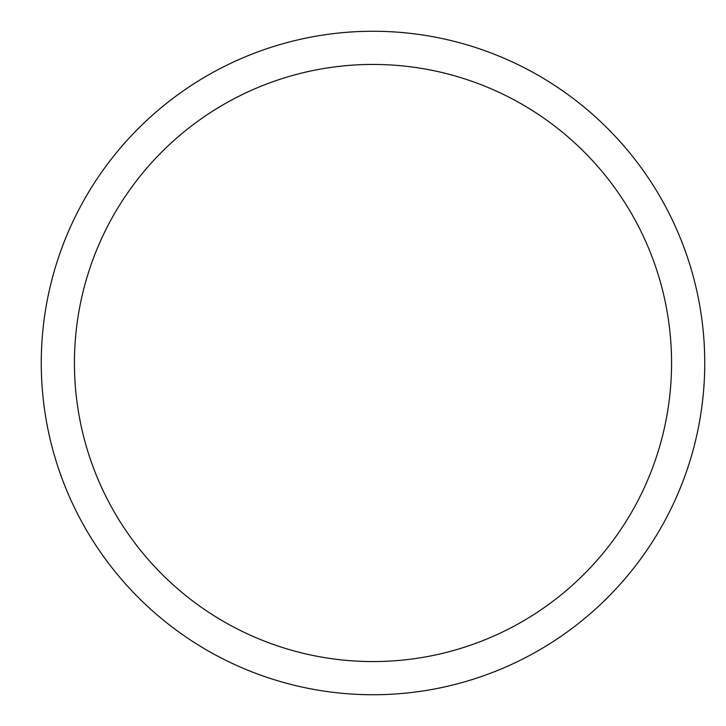 <?xml version="1.0" encoding="UTF-8"?>
<svg xmlns="http://www.w3.org/2000/svg" width="726" height="726" viewBox="0 0 726 726"><rect width="100%" height="100%" fill="white"/><g stroke="black" fill="none" stroke-linecap="round" stroke-linejoin="round"><path stroke-width="1.09" d="M41.264 363A331.737 331.737 0 0 1 538.873 75.704A331.737 331.737 0 0 1 538.873 650.296A331.737 331.737 0 0 1 41.264 363M74.433 363A298.567 298.567 0 0 1 522.284 104.435A298.567 298.567 0 0 1 522.284 621.565A298.567 298.567 0 0 1 74.433 363"/></g></svg>
